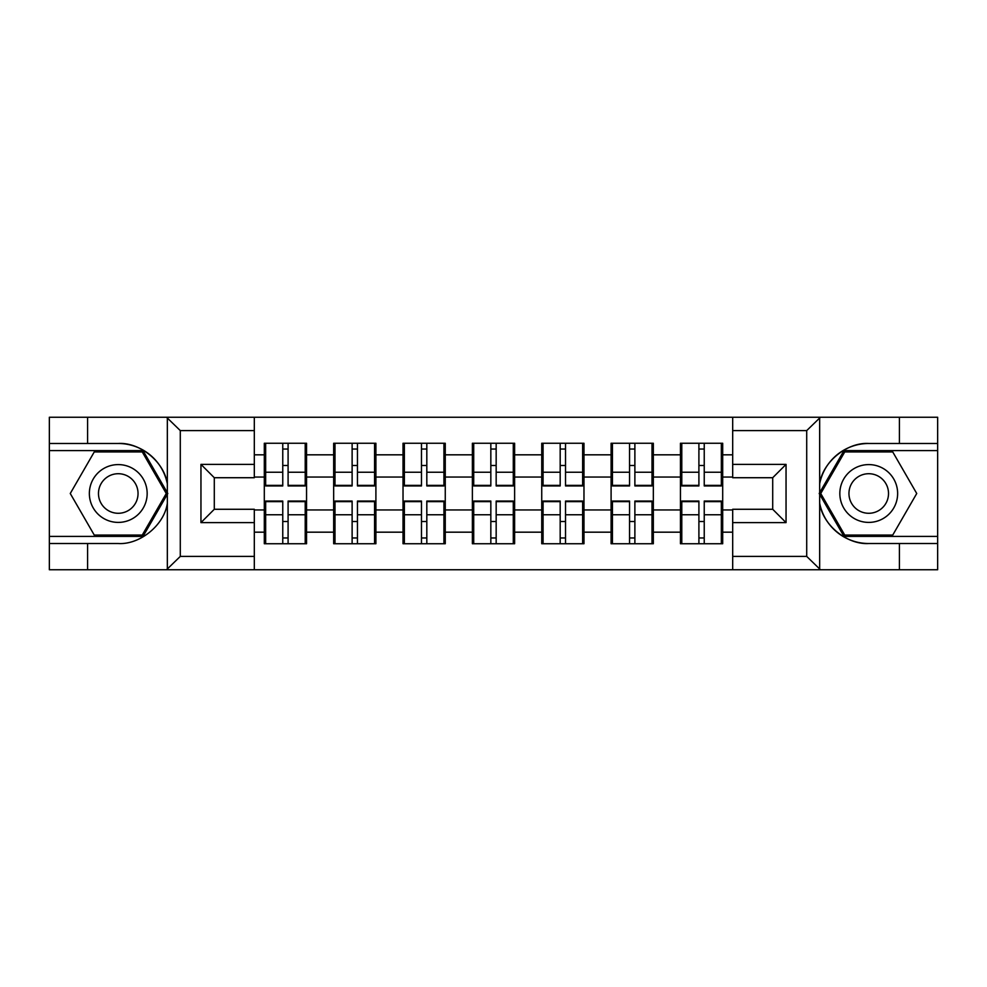 <?xml version="1.0" encoding="UTF-8"?>
<svg xmlns="http://www.w3.org/2000/svg" width="987" height="987" viewBox="0 0 987 987"><rect width="100%" height="100%" fill="white"/><g stroke="black" fill="none" stroke-linecap="round" stroke-linejoin="round"><path stroke-width="1.48" d="M805.158 569.746L937.65 569.746L937.65 450.603L843.971 450.603L819.198 493.5L843.971 536.397L937.65 536.397M254.313 569.746L732.687 569.746L732.687 509.28L772.71 509.28L772.71 477.72L732.687 477.72L732.687 417.254L254.313 417.254L254.313 477.72L214.29 477.72L214.29 509.28L254.313 509.28L254.313 569.746L166.544 569.746L180.288 556.409L254.313 556.409M166.544 569.746L49.35 569.746L49.35 543.516L87.584 543.516L87.584 569.746L181.842 569.746M722.694 521.728L721.349 521.728M681.783 521.728L680.45 521.728M680.45 465.272L681.783 465.272M721.349 465.272L722.694 465.272M722.694 459.486L721.349 459.486M681.783 459.486L680.45 459.486M680.45 527.514L681.783 527.514M721.349 527.514L722.694 527.514M653.332 521.728L652 521.728M612.433 521.728L611.101 521.728M611.101 465.272L612.433 465.272M652 465.272L653.332 465.272M653.332 459.486L652 459.486M612.433 459.486L611.101 459.486M611.101 527.514L612.433 527.514M652 527.514L653.332 527.514M583.971 521.728L582.638 521.728M543.072 521.728L541.74 521.728M541.74 465.272L543.072 465.272M582.638 465.272L583.971 465.272M583.971 459.486L582.638 459.486M543.072 459.486L541.74 459.486M541.74 527.514L543.072 527.514M582.638 527.514L583.971 527.514M514.622 521.728L513.289 521.728M473.711 521.728L472.378 521.728M472.378 465.272L473.711 465.272M513.289 465.272L514.622 465.272M514.622 459.486L513.289 459.486M473.711 459.486L472.378 459.486M472.378 527.514L473.711 527.514M513.289 527.514L514.622 527.514M445.26 521.728L443.928 521.728M404.362 521.728L403.029 521.728M403.029 465.272L404.362 465.272M443.928 465.272L445.26 465.272M445.26 459.486L443.928 459.486M404.362 459.486L403.029 459.486M403.029 527.514L404.362 527.514M443.928 527.514L445.26 527.514M375.899 521.728L374.567 521.728M335 521.728L333.668 521.728M333.668 465.272L335 465.272M374.567 465.272L375.899 465.272M375.899 459.486L374.567 459.486M335 459.486L333.668 459.486M333.668 527.514L335 527.514M374.567 527.514L375.899 527.514M732.687 454.822L722.694 454.822L722.694 443.262L680.45 443.262L680.45 477.054L653.332 477.054L653.332 509.946L680.45 509.946L680.45 477.054M732.687 532.178L722.694 532.178L722.694 543.738L680.45 543.738L680.45 532.178L653.332 532.178L653.332 543.738L611.101 543.738L611.101 532.178L583.971 532.178L583.971 543.738L541.74 543.738L541.74 532.178L514.622 532.178L514.622 543.738L472.378 543.738L472.378 532.178L445.26 532.178L445.26 543.738L403.029 543.738L403.029 532.178L375.899 532.178L375.899 543.738L333.668 543.738L333.668 532.178L306.55 532.178L306.55 543.738L264.306 543.738L264.306 532.178L254.313 532.178M254.313 454.822L264.306 454.822L264.306 477.054L254.313 477.054M680.45 454.822L653.332 454.822L653.332 443.262L611.101 443.262L611.101 454.822L583.971 454.822L583.971 443.262L541.74 443.262L541.74 454.822L514.622 454.822L514.622 443.262L472.378 443.262L472.378 454.822L445.26 454.822L445.26 443.262L403.029 443.262L403.029 454.822L375.899 454.822L375.899 443.262L333.668 443.262L333.668 454.822L306.55 454.822L306.55 443.262L264.306 443.262L264.306 454.822M680.45 509.946L680.45 532.178M653.332 509.946L653.332 532.178M653.332 454.822L653.332 477.054M583.971 509.946L611.101 509.946L611.101 477.054L583.971 477.054L583.971 532.178M611.101 509.946L611.101 532.178M611.101 454.822L611.101 477.054M583.971 454.822L583.971 477.054M514.622 509.946L541.74 509.946L541.74 477.054L514.622 477.054L514.622 532.178M541.74 509.946L541.74 532.178M541.74 454.822L541.74 477.054M514.622 454.822L514.622 477.054M445.26 509.946L472.378 509.946L472.378 477.054L445.26 477.054L445.26 532.178M472.378 509.946L472.378 532.178M472.378 454.822L472.378 477.054M445.26 454.822L445.26 477.054M375.899 509.946L403.029 509.946L403.029 477.054L375.899 477.054L375.899 532.178M403.029 509.946L403.029 532.178M403.029 454.822L403.029 477.054M375.899 454.822L375.899 477.054M306.55 509.946L333.668 509.946L333.668 477.054L306.55 477.054L306.55 532.178M333.668 509.946L333.668 532.178M333.668 454.822L333.668 477.054M306.55 454.822L306.55 477.054M306.55 521.728L305.217 521.728M265.651 521.728L264.306 521.728M264.306 465.272L265.651 465.272M305.217 465.272L306.55 465.272M306.55 459.486L305.217 459.486M265.651 459.486L264.306 459.486M264.306 527.514L265.651 527.514M305.217 527.514L306.55 527.514M254.313 509.946L264.306 509.946L264.306 477.054M264.306 509.946L264.306 532.178M181.842 417.254L49.35 417.254L49.35 536.397L143.029 536.397L167.802 493.5L143.029 450.603L49.35 450.603M732.687 477.054L722.694 477.054L722.694 509.946L732.687 509.946M722.694 509.946L722.694 532.178M722.694 454.822L722.694 477.054M305.217 443.262L305.217 485.937L288.093 485.937L288.093 443.262M282.763 443.262L282.763 485.937L265.651 485.937L265.651 443.262M282.763 449.036L288.093 449.036M288.093 465.494L282.763 465.494M265.651 543.738L265.651 501.063L282.763 501.063L282.763 543.738M288.093 543.738L288.093 501.063L305.217 501.063L305.217 543.738M288.093 537.964L282.763 537.964M282.763 521.506L288.093 521.506M103.808 468.467A28.894 28.894 0 0 0 93.234 507.947A28.894 28.894 0 0 0 132.714 518.533A28.894 28.894 0 0 0 143.288 479.053A28.894 28.894 0 0 0 103.808 468.467M108.373 476.363A19.789 19.789 0 0 0 101.13 503.395A19.789 19.789 0 0 0 128.15 510.637A19.789 19.789 0 0 0 135.392 483.605A19.789 19.789 0 0 0 108.373 476.363M166.26 493.5L142.264 535.065L94.258 535.065L70.262 493.5L94.258 451.935L142.264 451.935L166.26 493.5M883.192 468.467A28.894 28.894 0 0 0 843.712 479.053A28.894 28.894 0 0 0 854.286 518.533A28.894 28.894 0 0 0 893.766 507.947A28.894 28.894 0 0 0 883.192 468.467M878.627 476.363A19.789 19.789 0 0 0 851.608 483.605A19.789 19.789 0 0 0 858.85 510.637A19.789 19.789 0 0 0 885.87 503.395A19.789 19.789 0 0 0 878.627 476.363M892.741 535.065L844.736 535.065L820.74 493.5L844.736 451.935L892.741 451.935L916.738 493.5L892.741 535.065M87.584 543.516L118.267 543.516C140.055 544.898 164.471 524.825 167.334 503.185L167.334 483.815C164.471 462.175 140.055 442.102 118.267 443.484L49.35 443.484M49.35 543.516L49.35 536.397M254.313 430.591L180.288 430.591L166.544 417.254L87.584 417.254L87.584 443.484M166.544 417.254L254.313 417.254M118.267 443.484A50.016 50.016 0 0 1 167.334 483.815L167.334 417.637M214.29 477.72L200.953 464.383L254.313 464.383M254.313 522.616L200.953 522.616L214.29 509.28M732.687 417.254L820.456 417.254L806.712 430.591L732.687 430.591M868.733 443.484C846.945 442.102 822.529 462.175 819.666 483.815A50.016 50.016 0 0 1 868.733 443.484L899.416 443.484L899.416 417.254L937.65 417.254L937.65 443.484L899.416 443.484M820.456 417.254L899.416 417.254M937.65 443.484L937.65 450.603M732.687 556.409L806.712 556.409L820.456 569.746L899.416 569.746L899.416 543.516L937.65 543.516M868.733 543.516A50.016 50.016 0 0 1 819.666 503.185C822.529 524.825 846.945 544.898 868.733 543.516L899.416 543.516M820.456 569.746L732.687 569.746M819.666 417.637L819.666 569.363M772.71 509.28L786.047 522.616L732.687 522.616M732.687 464.383L786.047 464.383L772.71 477.72M374.567 443.262L374.567 485.937L357.454 485.937L357.454 443.262M352.125 443.262L352.125 485.937L335 485.937L335 443.262M352.125 449.036L357.454 449.036M357.454 465.494L352.125 465.494M443.928 443.262L443.928 485.937L426.816 485.937L426.816 443.262M421.474 443.262L421.474 485.937L404.362 485.937L404.362 443.262M421.474 449.036L426.816 449.036M426.816 465.494L421.474 465.494M513.289 443.262L513.289 485.937L496.165 485.937L496.165 443.262M490.835 443.262L490.835 485.937L473.711 485.937L473.711 443.262M490.835 449.036L496.165 449.036M496.165 465.494L490.835 465.494M582.638 443.262L582.638 485.937L565.526 485.937L565.526 443.262M560.184 443.262L560.184 485.937L543.072 485.937L543.072 443.262M560.184 449.036L565.526 449.036M565.526 465.494L560.184 465.494M652 443.262L652 485.937L634.875 485.937L634.875 443.262M629.546 443.262L629.546 485.937L612.433 485.937L612.433 443.262M629.546 449.036L634.875 449.036M634.875 465.494L629.546 465.494M335 543.738L335 501.063L352.125 501.063L352.125 543.738M357.454 543.738L357.454 501.063L374.567 501.063L374.567 543.738M357.454 537.964L352.125 537.964M352.125 521.506L357.454 521.506M404.362 543.738L404.362 501.063L421.474 501.063L421.474 543.738M426.816 543.738L426.816 501.063L443.928 501.063L443.928 543.738M426.816 537.964L421.474 537.964M421.474 521.506L426.816 521.506M473.711 543.738L473.711 501.063L490.835 501.063L490.835 543.738M496.165 543.738L496.165 501.063L513.289 501.063L513.289 543.738M496.165 537.964L490.835 537.964M490.835 521.506L496.165 521.506M543.072 543.738L543.072 501.063L560.184 501.063L560.184 543.738M565.526 543.738L565.526 501.063L582.638 501.063L582.638 543.738M565.526 537.964L560.184 537.964M560.184 521.506L565.526 521.506M612.433 543.738L612.433 501.063L629.546 501.063L629.546 543.738M634.875 543.738L634.875 501.063L652 501.063L652 543.738M634.875 537.964L629.546 537.964M629.546 521.506L634.875 521.506M721.349 443.262L721.349 485.937L704.237 485.937L704.237 443.262M698.907 443.262L698.907 485.937L681.783 485.937L681.783 443.262M698.907 449.036L704.237 449.036M704.237 465.494L698.907 465.494M681.783 543.738L681.783 501.063L698.907 501.063L698.907 543.738M704.237 543.738L704.237 501.063L721.349 501.063L721.349 543.738M704.237 537.964L698.907 537.964M698.907 521.506L704.237 521.506M282.763 472.23L265.651 472.23M282.763 485.37L265.651 485.37M305.217 472.23L288.093 472.23M305.217 485.37L288.093 485.37M288.093 514.77L305.217 514.77M288.093 501.63L305.217 501.63M265.651 514.77L282.763 514.77M265.651 501.63L282.763 501.63M167.334 569.363L167.334 503.185M180.288 430.591L180.288 556.409M200.953 522.616L200.953 464.383M806.712 556.409L806.712 430.591M786.047 464.383L786.047 522.616M352.125 472.23L335 472.23M352.125 485.37L335 485.37M374.567 472.23L357.454 472.23M374.567 485.37L357.454 485.37M421.474 472.23L404.362 472.23M421.474 485.37L404.362 485.37M443.928 472.23L426.816 472.23M443.928 485.37L426.816 485.37M490.835 472.23L473.711 472.23M490.835 485.37L473.711 485.37M513.289 472.23L496.165 472.23M513.289 485.37L496.165 485.37M560.184 472.23L543.072 472.23M560.184 485.37L543.072 485.37M582.638 472.23L565.526 472.23M582.638 485.37L565.526 485.37M629.546 472.23L612.433 472.23M629.546 485.37L612.433 485.37M652 472.23L634.875 472.23M652 485.37L634.875 485.37M357.454 514.77L374.567 514.77M357.454 501.63L374.567 501.63M335 514.77L352.125 514.77M335 501.63L352.125 501.63M426.816 514.77L443.928 514.77M426.816 501.63L443.928 501.63M404.362 514.77L421.474 514.77M404.362 501.63L421.474 501.63M496.165 514.77L513.289 514.77M496.165 501.63L513.289 501.63M473.711 514.77L490.835 514.77M473.711 501.63L490.835 501.63M565.526 514.77L582.638 514.77M565.526 501.63L582.638 501.63M543.072 514.77L560.184 514.77M543.072 501.63L560.184 501.63M634.875 514.77L652 514.77M634.875 501.63L652 501.63M612.433 514.77L629.546 514.77M612.433 501.63L629.546 501.63M698.907 472.23L681.783 472.23M698.907 485.37L681.783 485.37M721.349 472.23L704.237 472.23M721.349 485.37L704.237 485.37M704.237 514.77L721.349 514.77M704.237 501.63L721.349 501.63M681.783 514.77L698.907 514.77M681.783 501.63L698.907 501.63"/></g></svg>
